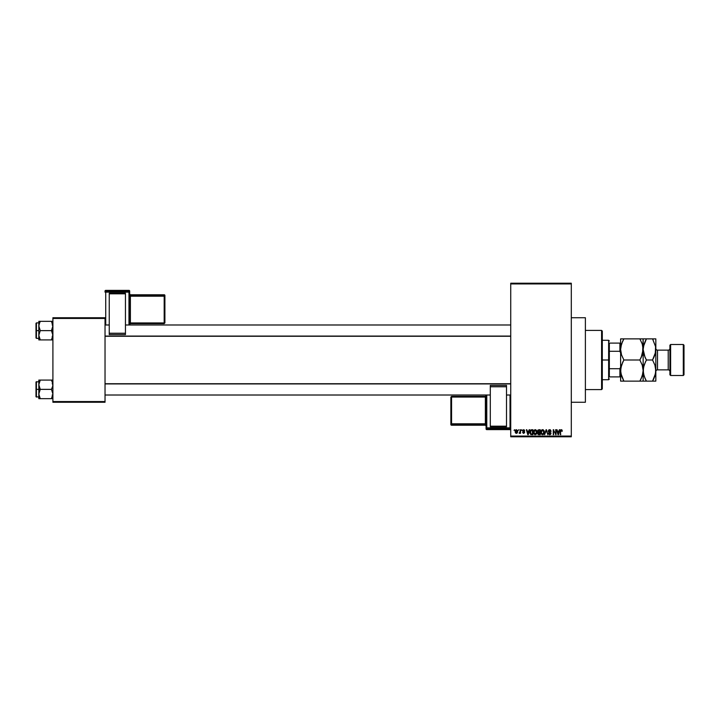 <?xml version="1.0" encoding="UTF-8"?>
<svg xmlns="http://www.w3.org/2000/svg" width="720" height="720" viewBox="0 0 720 720"><rect width="100%" height="100%" fill="white"/><g stroke="black" fill="none" stroke-linecap="round" stroke-linejoin="round"><path stroke-width="1.08" d="M571.302 402.264L585.387 402.264L585.387 317.736L571.302 317.736L585.387 317.736L585.387 402.264L571.302 402.264M510.732 283.932L510.732 436.068L571.302 436.068L571.302 283.932L510.732 283.932L510.732 283.23L571.302 283.23L571.302 283.932L571.302 283.23L510.732 283.23L510.732 436.77L571.302 436.77L571.302 283.932L510.732 283.932M518.283 430.434L518.733 429.732L518.283 430.434M520.083 432.747L519.12 433.188L519.993 432.324L520.524 429.732L520.524 433.314L520.083 432.747L519.12 433.188L520.083 431.586L519.12 433.188L520.083 432.747L520.524 433.314L520.524 429.732L520.083 433.314M521.361 430.434L521.811 429.732L521.361 430.434M523.521 431.928L522.576 430.38L524.142 429.795L524.691 430.821L523.629 430.182L522.963 430.821L524.439 431.757L524.565 432.756L523.413 433.368L522.576 432.36L523.485 432.864L524.178 432.432L522.513 430.821L524.178 432.432L523.602 432.864L522.576 432.36L523.611 433.377L524.628 432.36L523.08 431.064L523.566 430.182L524.691 430.821L523.593 429.669L524.691 430.821L523.566 430.182L523.08 431.064L524.619 432.459M529.146 429.732L528.759 431.199L529.623 429.732L528.255 434.664L526.356 429.732L527.211 431.199L528.759 431.199L527.211 431.199L526.356 429.732L527.787 434.664L529.623 429.732L529.146 429.732L529.623 429.732L528.255 434.664L526.824 429.732M533.97 430.416L535.824 429.786L536.958 431.685L536.391 434.178L534.636 434.583L533.547 432.621L534.213 430.11L535.257 429.669L533.97 430.416L533.529 432.189L535.248 434.727L536.985 432.135L536.544 430.443L536.985 432.135M541.719 429.984L543.366 429.876L544.347 432.135L543.429 434.475L541.674 434.376L540.891 431.955L541.872 429.867L542.619 429.669L541.332 430.416L540.891 432.189L542.619 434.727L544.347 432.135L543.906 430.443L544.338 432.351M561.042 429.696L561.951 429.93L562.275 431.199L560.871 430.47L560.295 434.664L560.448 430.236L561.303 429.669L560.295 431.316L560.295 434.664L560.799 430.614L561.285 430.245L562.275 431.199L562.005 430.011L562.275 431.199L561.816 431.109M559.368 429.732L558.981 431.199L559.845 429.732L558.477 434.664L556.578 429.732L557.433 431.199L558.981 431.199L557.433 431.199L556.578 429.732L558.009 434.664L559.845 429.732L559.368 429.732L559.845 429.732L558.477 434.664L557.046 429.732M555.615 429.732L556.065 434.664L553.698 430.704L553.248 434.664L553.248 429.732L555.615 433.674L553.248 429.732L553.248 434.664L553.698 430.704L556.065 434.664L556.065 429.732L556.065 434.664L555.588 434.664M548.379 433.251L549.72 434.151L550.557 433.359L548.253 431.1L548.847 429.885L550.404 429.849L551.133 431.334L549.828 430.263L548.802 430.668L548.91 431.631L550.989 433.125L550.665 434.34L549.45 434.7L548.379 433.251L549.801 434.151L550.53 433.098L548.631 432.072L548.253 431.1L548.937 432.27L550.413 432.855L549.72 434.151L548.379 433.251L549.729 434.727L551.007 433.377L548.703 431.091L549.612 430.245L551.133 431.334L549.648 429.669L548.262 430.956M544.644 434.664L546.489 429.732L547.821 434.664L546.3 430.308L544.644 434.664L546.3 430.308L547.821 434.664L546.489 429.732L547.821 434.664L546.3 430.308L544.644 434.664L546.057 429.732L544.644 434.664M538.857 429.732L537.498 431.181L538.11 432.387L537.624 433.422L537.831 430.11L540.252 429.732L540.252 434.664L537.957 434.331L537.498 431.361L538.11 432.387L537.624 433.422L538.857 434.664L540.252 434.664L540.252 429.732L538.857 429.732L540.252 429.732L540.252 434.664L538.857 434.664L537.633 433.269M530.217 430.524L531.576 429.732L529.875 432.225L530.577 430.047L532.881 429.732L532.881 434.664L530.622 434.403L529.875 432.396L530.919 434.574L532.881 434.664L532.881 429.732L531.576 429.732L532.881 429.732L532.881 434.664M515.151 431.559L515.889 429.795L517.401 430.308L517.599 432.144L516.987 433.206L515.817 433.206L515.196 432.171L516.393 433.377L517.644 431.523L516.393 429.669L515.151 431.559M514.062 430.434L514.512 429.732L514.062 430.434M52.902 317.736L105.03 317.736L105.03 318.447L52.902 318.447L52.902 401.553L105.03 401.553L105.03 317.736L52.902 317.736L52.902 318.447L52.902 317.736M52.902 402.264L105.03 402.264L105.03 318.447L52.902 318.447L52.902 402.264L52.902 401.553L105.03 401.553L105.03 402.264L52.902 402.264M510.732 436.77L510.732 436.068L571.302 436.068L571.302 436.77L510.732 436.77M548.244 433.953L549.729 433.953M561.33 430.245L561.825 431.271L561.285 430.245L561.825 431.271L561.285 430.245L560.781 430.695M560.736 434.664L560.295 431.316M558.414 433.215L558.837 431.775L558.207 434.151L557.586 431.775L558.837 431.775L557.586 431.775L557.955 433.134M553.698 434.664L553.248 429.732L553.725 429.732M549.81 429.669L548.262 431.28M551.133 431.334L550.611 430.965M550.683 431.397L549.261 430.29M549.828 430.263L548.793 431.469M548.703 431.19L549.819 432.018L548.703 431.001M550.827 432.666L550.989 433.134M551.007 433.377L549.864 434.718M549.441 434.115L548.838 433.278M550.557 433.467L549.882 434.142M550.458 432.909L549.477 432.459M546.48 431.082L546.3 430.308M544.095 430.794L544.302 431.541M543.996 433.818L544.275 432.999M543.753 434.178L542.619 434.727M540.936 432.828L541.224 433.782M540.891 431.955L540.999 431.208M543.906 430.443L542.619 429.669L543.906 430.443M542.817 429.678L543.366 429.876M542.52 434.142L543.24 433.953M541.809 433.782L542.43 434.133M541.485 431.163L541.53 433.323L541.341 432.207L541.53 433.323L542.61 434.151L543.897 432.126L542.61 434.151L541.701 433.647M542.457 430.254L541.341 432.207L542.457 430.254M542.538 430.245L543.897 432.126L543.339 430.524M543.753 431.172L543.447 430.641M538.605 434.646L537.957 434.331M537.966 430.929L538.362 431.955L538.92 432.036L537.948 431.172L539.802 432.036L538.731 432.027M538.497 430.335L539.802 430.308L538.335 430.398L537.957 431.361M538.758 434.079L538.074 433.233L538.416 434.007L539.802 434.088L538.074 433.341L539.019 434.088M538.956 432.612L539.802 432.612L539.802 434.088L539.802 432.612L538.488 432.657L538.083 433.512M539.802 430.308L539.802 432.036L539.802 430.308M538.389 430.371L537.948 431.172L538.443 430.353M536.967 432.585L536.634 433.818M533.565 432.828L533.862 433.782M533.529 431.955L533.637 431.208M536.544 430.443L535.257 429.669L536.544 430.443M535.158 434.142L535.878 433.953M534.447 433.782L535.068 434.133M534.123 431.163L534.114 433.188L533.97 432.207L535.248 434.151L536.535 432.126L535.248 434.151L534.339 433.647M535.095 430.254L533.97 432.207L535.095 430.254M535.176 430.245L536.535 432.126L535.977 430.524M536.391 431.172L536.085 430.641M530.064 433.548L529.947 433.098M529.992 433.287L529.884 432.558M529.893 431.838L529.947 431.37M530.379 432.918L531 433.989L532.44 434.088L532.44 430.308L530.505 431.028L532.44 430.308L532.44 434.088L531 433.989L530.442 431.226M530.667 430.704L530.334 432.477M531.45 430.317L530.928 430.452M530.649 433.656L531.648 434.088M531.54 430.308L530.334 431.928M528.192 433.215L528.615 431.775L528.192 433.215M527.985 434.151L527.364 431.775L528.03 433.908M527.364 431.775L528.615 431.775L527.364 431.775M523.593 429.669L522.513 430.821L523.593 429.669L524.691 430.821M523.629 430.182L524.241 430.884L523.566 430.182L524.241 430.884L523.566 430.182L523.08 431.064L524.628 432.36L523.611 433.377L522.576 432.36L523.602 432.864L524.034 432.135M523.566 430.182L522.963 430.731L523.917 431.406M524.619 432.252L523.611 433.377L522.576 432.36M524.178 432.432L523.602 432.864L524.178 432.432L523.602 432.864L523.026 432.288L523.602 432.864L523.026 432.288L523.602 432.864L523.026 432.288L523.602 432.864L524.178 432.486M519.597 433.377L519.12 433.188M519.57 432.738L520.083 431.586L519.993 432.324M520.083 429.732L520.083 431.586M515.385 430.326L515.196 430.929M515.988 430.335L515.889 432.612M517.194 431.523L516.411 432.864L517.194 431.739L516.438 430.182L515.601 431.523L516.411 432.864L517.194 431.523L516.384 430.182L517.194 431.307M515.853 432.567L516.411 432.864L515.601 431.523L516.384 430.182L516.897 430.434M558.252 433.908L558.351 433.449M543.375 433.845L543.888 431.802M536.004 433.845L536.526 431.802M527.733 433.134L527.868 433.638M601.587 330.417L602.298 331.119L602.298 388.881L601.587 389.583L585.387 389.583L601.587 389.583L601.587 330.417L585.387 330.417L601.587 330.417L601.587 389.583L602.298 388.881L602.298 331.119L601.587 330.417M38.925 385.947L38.817 389.367L40.257 389.367L38.817 384.723L40.257 380.079L51.462 380.079L52.794 383.499L52.803 385.929L51.462 389.367L40.257 389.367L38.925 385.947M36.423 389.367L36.423 381.627L36.423 389.367L38.817 389.367L38.817 394.02L40.257 389.367L51.462 389.367L52.902 394.02L51.462 398.664L40.257 398.664L38.817 394.02L38.817 398.664L39.681 398.664L38.817 398.664L38.817 394.02L40.257 389.367L36.423 389.367L36.423 397.116L36.423 389.367M36 382.05L36 389.367L36 382.05L38.817 381.627M39.636 397.476L40.257 398.664L39.681 398.664L40.257 398.664L39.636 397.476L40.257 398.664L39.222 398.664L52.047 398.664L51.462 398.664L52.902 394.02L51.462 389.367L52.803 385.929L52.497 382.32L52.794 383.499M38.889 395.01L38.817 384.723L39.672 381.186L38.925 383.499L40.257 380.079L39.222 382.32M52.839 383.733L51.462 380.079L38.817 380.079L39.681 380.079L38.817 380.079L39.681 380.079L38.817 380.079L38.817 384.723L38.925 380.079M52.803 380.079L51.462 380.079L52.506 382.338M36 396.693L36 389.367L36 396.693L38.817 397.116M39.681 397.557L39.222 396.423L39.681 397.557M40.257 380.079L39.681 381.186L40.257 380.079L39.681 380.079M52.047 398.664L51.462 398.664L52.506 396.414M52.047 380.079L51.462 380.079L52.047 380.079M510.732 383.913L105.03 383.913L510.732 383.913M105.03 336.087L510.732 336.087L105.03 336.087M609.336 343.098L609.336 351.288L609.336 343.098L619.902 343.098L609.336 343.098M609.336 360L609.336 351.288L609.336 368.712L609.336 360L608.634 360L609.336 360M602.298 340.281L608.634 340.281L608.634 360L608.634 340.281L609.336 340.983M602.298 360L608.634 360L602.298 360M609.336 376.902L609.336 368.712L609.336 376.902L620.613 376.902L619.902 376.902L619.902 368.712L609.336 368.712L619.902 368.712L619.902 376.902L609.336 376.902M602.298 379.719L608.634 379.719L608.634 360L608.634 379.719L609.336 379.017M620.613 343.098L619.902 343.098L619.902 351.288L620.613 352.953L619.902 351.288L619.902 343.098L620.613 343.098M609.336 351.288L619.902 351.288L609.336 351.288M620.613 367.047L619.902 368.712L620.613 367.047M52.083 322.524L51.462 321.336L52.047 322.443L51.462 321.336L52.047 321.336L40.257 321.336L52.902 321.336L51.462 321.336L52.902 325.98L51.462 330.633L52.902 330.633L51.462 330.633L52.794 334.053L52.506 337.671L52.803 336.492L51.462 339.921L52.794 336.501M38.817 338.373L36.423 338.373L36.423 330.633L36 337.95L36 323.307L36 337.95M38.817 330.633L36.423 330.633L38.817 330.633L38.817 335.277L40.257 330.633L38.817 325.98L39.672 322.443L38.925 324.756L40.257 321.336L39.681 322.443L40.257 321.336L38.817 321.336L40.257 321.336L38.925 324.756L38.817 330.633M38.889 336.267L38.817 339.921L40.257 339.921L38.817 335.277L40.257 330.633L51.462 330.633L40.257 330.633L38.817 325.98L38.817 339.921M38.925 336.483L40.257 339.921L51.462 339.921L39.681 339.921L40.257 339.921L39.222 337.68M39.636 338.724L40.257 339.921M38.925 321.336L38.817 325.98L39.222 321.336M52.506 323.595L52.803 327.186L51.462 330.633L52.902 335.277L51.462 339.921L52.803 339.921M38.817 322.884L36.423 322.884L36.423 330.633L36 323.307M51.462 339.921L52.047 338.814L51.462 339.921L52.047 339.921M51.462 380.079L52.083 381.267M38.925 395.226L39.222 396.414M39.681 321.336L40.257 321.336L39.222 323.577M52.803 336.483L52.506 337.662M670.617 344.502L669.915 345.213L669.915 374.787L670.617 375.498L670.617 344.502L670.617 375.498L683.298 375.498L684 374.787L684 345.213L683.298 344.502L683.298 375.498L683.298 344.502L670.617 344.502L683.298 344.502L684 345.213L684 374.787L683.298 375.498L670.617 375.498L669.915 374.787L669.915 345.213L670.617 344.502M657.513 350.136A1.692 1.692 0 0 1 655.83 348.453A1.692 1.692 0 0 0 657.513 350.136L657.513 369.864L668.223 369.864A1.692 1.692 0 0 1 669.915 371.547A1.692 1.692 0 0 0 668.223 369.864L668.223 350.136L657.513 350.136L668.223 350.136A1.692 1.692 0 0 0 669.915 348.453A1.692 1.692 0 0 1 668.223 350.136L668.223 369.864L657.513 369.864A1.692 1.692 0 0 0 655.83 371.547A1.692 1.692 0 0 1 657.513 369.864L657.513 350.136M623.88 360L622.566 362.52L623.88 360L621.531 354.897L620.613 349.434L621.522 344.007L623.88 338.868L639.882 338.868L642.231 343.98L643.149 349.434L642.24 354.861L639.882 360L623.88 360L621.531 354.897L620.613 349.434L620.613 370.566L621.522 365.139L623.88 360L639.882 360L642.231 365.103L643.149 370.566L642.24 375.993L639.882 381.132L623.88 381.132L620.847 373.338L620.613 370.566L621.522 376.011L623.88 381.132L643.149 381.132L641.196 381.132L643.149 381.132L643.149 349.434L642.24 344.007L639.882 338.868L623.88 338.868L621.522 343.998L623.88 338.868L620.613 338.868L622.557 338.868L620.613 338.868L620.613 381.132L623.88 381.132L622.566 381.132L623.88 381.132L623.277 380.043M620.847 381.132L621.522 381.132L620.613 381.132L620.847 367.83L622.989 361.638M641.196 381.132L639.882 381.132L642.231 376.002L640.791 379.449M642.906 373.338L641.124 378.765M639.882 360L642.231 365.103L643.149 370.566L644.058 365.139L646.416 360L644.067 354.897L643.149 349.434L641.196 357.48L642.231 354.897L640.764 358.362M620.613 370.566L620.847 367.812M642.582 353.709L642.906 352.188M620.847 346.662L622.629 341.235M642.906 338.868L639.882 338.868L641.196 338.868L639.882 338.868L640.485 339.957M642.573 353.718L643.149 338.868L643.149 349.434L644.058 344.007L646.416 338.868L643.383 338.868M642.231 338.868L641.196 338.868M622.566 338.868L623.88 338.868L622.962 340.551M621.522 381.132L622.557 381.132M620.613 338.868L620.613 349.434M645.021 357.309L643.149 349.434L643.716 345.168L643.149 349.434L643.149 381.132L646.416 381.132L644.067 376.02L643.149 370.566L643.383 373.32L643.383 367.83L645.525 361.638M645.012 378.423L643.392 373.338L643.383 367.812M645.813 380.043L646.416 381.132L645.102 381.132L655.83 381.132L655.83 370.566L655.83 381.132L653.877 381.132M645.102 381.132L643.149 381.132M643.383 352.17L643.149 349.434L643.383 352.17M645.174 341.235L645.507 340.551M655.83 338.868L655.83 370.566L655.83 338.868L654.912 338.868L655.83 338.868M653.166 339.957L652.554 338.868L655.587 338.868L653.868 338.868M655.83 349.434L655.254 353.709L655.596 346.698L652.554 338.868L646.416 338.868L652.554 338.868L655.587 346.662L655.596 352.17L652.554 360L654.903 365.103L655.83 370.566L654.921 375.993L653.472 379.449M655.587 373.338L655.587 367.812L655.596 373.302L652.554 381.132L653.877 378.612M653.445 358.362L654.912 354.879L652.554 360L654.903 365.103L655.83 370.566M645.003 378.405L646.416 381.132L655.587 381.132M646.416 360L652.554 360L646.416 360L645.003 357.282M643.383 346.698L646.416 338.868L645.102 338.868M655.596 352.17L652.554 360M129.681 324.99L129.681 291.078A0.702 0.702 180 0 0 128.97 290.376L128.97 291.42L105.732 291.42L105.732 290.376L128.97 290.376L129.681 291.078L129.681 292.122L105.732 292.149L105.732 324.99L105.732 292.149L128.97 292.149L128.97 324.99L128.97 292.149L129.681 292.122L128.97 291.42A0.702 0.702 0 0 1 129.681 292.122L129.681 324.99L510.732 324.99L125.451 324.99M125.451 293.256L109.251 293.256L109.251 293.823L125.451 293.823L125.451 333.243L125.451 293.823L109.251 293.823L109.251 333.243L109.251 293.256L125.451 293.256M125.451 334.602L125.451 333.243L109.251 333.243L109.251 334.602L125.451 334.602L125.451 333.243L109.251 333.243L109.251 334.602L125.451 334.602M105.03 291.078L105.03 292.122A0.702 0.702 0 0 1 105.732 291.42L105.732 290.376L128.97 290.376L128.97 292.149L128.97 291.42L105.732 291.42L105.732 292.149L105.732 291.42L105.03 292.122L105.732 292.149L105.03 292.122L105.03 291.078A0.702 0.702 0 0 1 105.732 290.376L105.732 290.376A0.702 0.702 180 0 0 105.03 291.078L105.732 290.376L128.97 290.376L129.681 291.078M164.187 322.947L130.383 322.947L130.383 296.199L129.681 296.226L130.383 296.199L130.383 295.47A0.702 0.702 0 0 1 129.681 294.768A0.702 0.702 180 0 0 130.383 295.47L130.383 294.777A0.702 0.702 0 0 1 129.681 294.075A0.702 0.702 180 0 0 130.383 294.777L164.187 294.777L164.187 295.452L130.383 295.47L130.383 296.199L164.187 296.199L164.187 295.47L164.187 296.199L164.898 296.172L164.187 294.777L164.898 295.479A0.702 0.702 180 0 0 164.187 294.777L164.187 295.47L130.383 295.47L130.383 294.777L164.187 294.777L164.187 295.47A0.702 0.702 0 0 1 164.898 296.172L164.898 322.92L164.187 322.947L130.383 322.947L130.383 296.199L164.187 296.199L164.187 323.631L164.898 322.92L164.898 295.479L164.898 296.172L164.187 296.199L164.187 323.631L164.187 322.947L164.898 322.92L164.187 323.631L130.383 323.631A0.702 0.702 180 0 0 129.681 324.333L130.383 323.631L164.187 323.631M130.383 322.947L130.383 323.631L130.383 322.947L129.681 322.974L130.383 322.947M129.681 294.066L130.383 294.777L164.187 294.777L164.898 295.479M128.97 291.06L128.97 290.376L128.97 291.06M486.081 395.01L486.081 428.922A0.702 0.702 -0 0 0 486.783 429.624L486.783 428.58L510.03 428.58L510.03 429.624L486.783 429.624L486.081 428.922L486.081 427.878L510.03 427.851L510.03 395.01L510.03 427.851L486.783 427.851L486.783 395.01L486.783 427.851L486.081 427.878L486.783 428.58A0.702 0.702 180 0 1 486.081 427.878L486.081 395.01L105.03 395.01L490.302 395.01M490.302 426.744L506.502 426.744L506.502 426.177L490.302 426.177L490.302 386.757L490.302 426.177L506.502 426.177L506.502 386.757L506.502 426.744L490.302 426.744M490.302 385.398L490.302 386.757L506.502 386.757L506.502 385.398L490.302 385.398L490.302 386.757L506.502 386.757L506.502 385.398L490.302 385.398M451.566 397.053L485.37 397.053L485.37 423.801L486.081 423.774L485.37 423.801L485.37 424.53A0.702 0.702 180 0 1 486.081 425.232A0.702 0.702 -0 0 0 485.37 424.53L485.37 425.223A0.702 0.702 180 0 1 486.081 425.925A0.702 0.702 -0 0 0 485.37 425.223L451.566 425.223L451.566 424.548L485.37 424.53L485.37 423.801L451.566 423.801L451.566 424.53L451.566 423.801L450.864 423.828L451.566 425.223L450.864 424.521A0.702 0.702 -0 0 0 451.566 425.223L451.566 424.53L485.37 424.53L485.37 425.223L451.566 425.223L451.566 424.53A0.702 0.702 180 0 1 450.864 423.828L450.864 397.08L451.566 397.053L485.37 397.053L485.37 423.801L451.566 423.801L451.566 396.369L450.864 397.08L450.864 424.521L450.864 423.828L451.566 423.801L451.566 396.369L451.566 397.053L450.864 397.08L451.566 396.369L485.37 396.369A0.702 0.702 -0 0 0 486.081 395.667L485.37 396.369L451.566 396.369M485.37 397.053L485.37 396.369L485.37 397.053L486.081 397.026L485.37 397.053M486.081 425.934L485.37 425.223L451.566 425.223L450.864 424.521M510.732 428.922L510.03 429.624A0.702 0.702 -0 0 0 510.732 428.922A0.702 0.702 180 0 1 510.03 429.624L486.783 429.624L486.783 427.851L486.783 428.58L510.03 428.58L510.03 429.624L486.783 429.624L486.081 428.922M510.732 427.878A0.702 0.702 180 0 1 510.03 428.58L510.03 427.851L510.03 428.58L510.732 427.878L510.03 427.851L510.732 427.878M52.2 395.01L52.902 395.712M52.2 383.733L52.902 383.031M506.502 395.01L510.732 395.01M105.03 383.733L510.732 383.733M109.251 324.99L105.03 324.99M510.732 336.267L105.03 336.267M52.2 324.99L52.902 324.288M52.2 336.267L52.902 336.969"/></g></svg>
